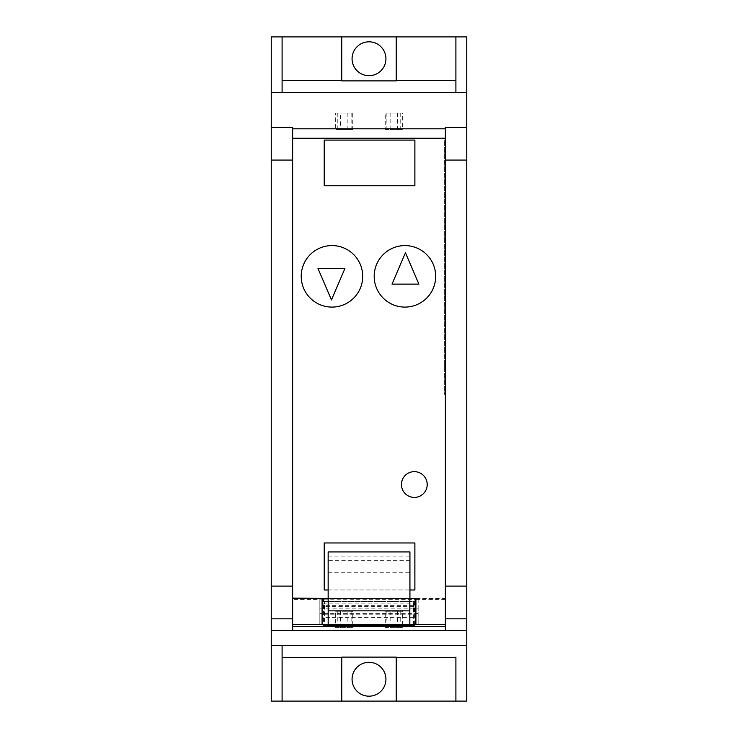 <?xml version="1.0" encoding="UTF-8"?>
<svg xmlns="http://www.w3.org/2000/svg" width="738" height="738" viewBox="0 0 738 738"><rect width="100%" height="100%" fill="white"/><g stroke="black" fill="none" stroke-linecap="round" stroke-linejoin="round"><path stroke-width="0.55" stroke-dasharray="3.69 2.77" d="M445.355 138.237L292.645 138.237M445.355 624.579L445.355 598.361L292.645 598.361L292.645 624.579L445.355 624.579L445.355 598.361M445.355 618.813L445.355 630.409M466.767 127.314L445.355 127.314L445.355 598.14L292.645 598.14M292.645 630.409L292.645 127.314L271.233 127.314L292.645 127.314M409.931 598.14L328.152 598.14L409.931 598.14M414.562 624.579L414.525 598.361M323.475 598.361L323.475 624.579M323.899 598.14L323.936 601.516C324.065 617.3 324.185 617.291 324.305 601.498L324.572 605.354L413.437 605.354L413.566 624.579M413.437 605.354L413.704 601.498C413.852 617.291 413.972 617.3 414.064 601.516L414.101 598.14M413.704 601.498C413.852 617.291 413.972 617.3 414.064 601.516L323.936 601.516C324.065 617.3 324.185 617.291 324.305 601.498L413.704 601.498M324.572 605.354L324.48 624.579M466.767 701.1L466.767 36.9L271.233 36.9L271.233 701.1L466.767 701.1M396.251 80.885L396.251 36.9M341.749 80.885L341.749 36.9M282.101 36.9L282.101 92.351M455.899 36.9L455.899 80.885M413.437 606.332L324.582 606.332M455.899 657.115L455.899 701.1M282.101 701.1L282.101 645.649M341.749 657.115L341.749 701.1M396.251 657.115L396.251 701.1M367.247 662.41A16.928 16.928 0 0 0 352.155 681.008A16.928 16.928 0 0 0 370.753 696.091A16.928 16.928 0 0 0 385.845 677.493A16.928 16.928 0 0 0 367.247 662.41M367.247 41.909A16.928 16.928 0 0 0 352.155 60.507A16.928 16.928 0 0 0 370.753 75.59A16.928 16.928 0 0 0 385.845 56.992A16.928 16.928 0 0 0 367.247 41.909M328.152 589.976L409.931 589.976M414.885 185.755L324.213 185.755L324.213 140.091L414.885 140.091M335.153 306.925A30.747 30.747 0 0 0 362.552 273.152A30.747 30.747 0 0 0 328.779 245.754A30.747 30.747 0 0 0 301.381 279.527A30.747 30.747 0 0 0 335.153 306.925A30.747 30.747 0 0 0 362.552 273.152A30.747 30.747 0 0 0 328.779 245.754A30.747 30.747 0 0 0 301.381 279.527A30.747 30.747 0 0 0 335.153 306.925M414.885 589.976L324.213 589.976L324.213 542.974L414.885 542.974M401.749 245.754A30.747 30.747 0 0 0 374.351 279.527A30.747 30.747 0 0 0 408.132 306.925A30.747 30.747 0 0 0 435.521 273.152A30.747 30.747 0 0 0 401.749 245.754A30.747 30.747 0 0 0 374.351 279.527A30.747 30.747 0 0 0 408.132 306.925A30.747 30.747 0 0 0 435.521 273.152A30.747 30.747 0 0 0 401.749 245.754M445.355 393.354L445.355 140.091L445.355 363.843L444.377 363.843L444.377 140.091L444.377 394.304L444.377 393.354L445.355 393.354L445.355 365.079L444.377 366.804L444.377 363.843M445.355 363.843L445.355 365.079M444.377 366.804L444.377 393.354M445.355 140.091L444.377 140.091L445.355 140.091M445.355 394.258L444.377 394.304M335.652 627.632L352.736 627.632L335.652 627.632L335.652 611.249L352.736 611.249L352.736 627.632M335.652 611.249L352.736 611.249M385.264 627.632L402.348 627.632L385.264 627.632L385.264 611.249L402.348 611.249L402.348 627.632M385.264 611.249L402.348 611.249M340.532 129.491L335.652 129.491L335.652 113.108L352.736 113.108L352.736 129.491L340.532 129.491L340.532 113.108M352.736 129.491L335.652 129.491M335.652 113.108L352.736 113.108M385.264 129.491L402.348 129.491L385.264 129.491L385.264 113.108L402.348 113.108L402.348 129.491M385.264 113.108L402.348 113.108M420.125 473.021A12.887 12.887 0 0 0 402.819 478.731A12.887 12.887 0 0 0 408.538 496.037A12.887 12.887 0 0 0 425.844 490.318A12.887 12.887 0 0 0 420.125 473.021M331.454 299.932L318.013 268.549L344.904 268.549L331.454 299.932M405.448 252.747L418.898 284.13L392.007 284.13L405.448 252.747M328.152 572.273L409.931 572.273L409.931 551.932L328.152 551.932L328.152 598.361L409.931 598.361L328.152 598.361M328.17 598.361L328.17 624.579M409.83 598.361L409.83 624.579M445.355 599.44L418.16 599.44L418.16 603.149L319.84 603.149L319.84 599.44L292.645 599.44M319.84 608.859L418.16 608.859L418.16 624.579L418.16 598.361L319.84 598.702L319.84 624.579L319.84 598.702M418.16 608.859L418.16 598.702M418.16 599.44L319.84 599.155L319.84 603.149M418.16 599.155L418.16 603.149M409.931 572.273L409.931 598.361M413.455 617.595L324.582 617.595M445.355 162.415L444.377 162.415L445.355 162.415M340.532 627.632L340.532 611.249M347.856 611.249L347.856 627.632M337.257 627.632L337.257 611.249M351.131 611.249L351.131 627.632M390.144 627.632L390.144 611.249M397.468 611.249L397.468 627.632M386.869 627.632L386.869 611.249M400.743 611.249L400.743 627.632M337.257 129.491L337.257 113.108M347.856 113.108L347.856 129.491M351.131 113.108L351.131 129.491M390.144 129.491L390.144 113.108M397.468 113.108L397.468 129.491M386.869 129.491L386.869 113.108M400.743 113.108L400.743 129.491M409.931 560.649L328.152 560.649M328.152 556.932L409.931 556.932M324.12 614.2L413.907 614.2M418.16 613.656L319.84 613.656"/><path stroke-width="1.11" d="M445.355 138.237L292.645 138.237L292.645 127.314L271.233 127.314L271.233 92.351L466.767 92.351L466.767 127.314L445.355 127.314L445.355 618.813L466.767 618.813L466.767 127.305M466.767 618.813L466.767 630.409L445.355 630.409L445.355 624.579L409.83 624.579L409.793 610.852L328.207 610.852L328.179 624.579L409.821 624.579L409.83 598.361L415.9 598.361L415.9 624.579M415.9 598.361L413.584 598.361M445.355 128.799L292.645 128.799M445.355 630.409L292.645 630.409L292.645 138.237M324.323 598.361L292.645 598.14M445.355 626.682L292.645 626.682M413.557 624.376L414.562 626.682L414.562 624.579M271.233 127.314L271.233 630.409L292.645 630.409M292.645 618.813L271.233 618.813M323.475 624.579L323.475 626.682L324.369 625.787L413.677 625.787M324.48 624.579L324.369 625.787M466.767 92.351L466.767 36.9L455.899 36.9L455.899 92.351M466.767 630.409L466.767 701.1L271.233 701.1L271.233 630.409M271.233 92.351L271.233 36.9L282.101 36.9L282.101 92.351M282.101 36.9L341.749 36.9L341.749 80.885L396.251 80.885L396.251 36.9L455.899 36.9M282.101 80.599L341.749 80.599M455.899 92.204L455.899 80.885M455.899 80.599L396.251 80.599M466.767 645.649L271.233 645.649M341.749 36.9L396.251 36.9M455.899 657.115L455.899 701.1M282.101 645.649L282.101 701.1M370.753 75.59A16.928 16.928 0 0 0 385.845 56.992A16.928 16.928 0 0 0 367.247 41.909A16.928 16.928 0 0 0 352.155 60.507A16.928 16.928 0 0 0 370.753 75.59M282.101 657.401L341.749 657.401M341.749 701.1L341.749 657.115L396.251 657.115L396.251 701.1M455.899 657.401L396.251 657.401M370.753 696.091A16.928 16.928 0 0 0 385.845 677.493A16.928 16.928 0 0 0 367.247 662.41A16.928 16.928 0 0 0 352.155 681.008A16.928 16.928 0 0 0 370.753 696.091M401.749 245.754A30.747 30.747 0 0 0 374.351 279.527A30.747 30.747 0 0 0 408.132 306.925A30.747 30.747 0 0 0 435.521 273.152A30.747 30.747 0 0 0 401.749 245.754A30.747 30.747 0 0 1 435.521 273.152A30.747 30.747 0 0 1 408.132 306.925A30.747 30.747 0 0 1 374.351 279.527A30.747 30.747 0 0 1 401.749 245.754M335.153 306.925A30.747 30.747 0 0 0 362.552 273.152A30.747 30.747 0 0 0 328.779 245.754A30.747 30.747 0 0 0 301.381 279.527A30.747 30.747 0 0 0 335.153 306.925A30.747 30.747 0 0 1 301.381 279.527A30.747 30.747 0 0 1 328.779 245.754A30.747 30.747 0 0 1 362.552 273.152A30.747 30.747 0 0 1 335.153 306.925M324.213 185.755L414.885 185.755L414.885 140.091L324.213 140.091L324.213 185.755M414.885 140.091L414.885 185.755M414.885 542.974L414.885 589.976L414.885 542.974L324.213 542.974L324.213 589.976L328.152 589.976M409.931 589.976L414.885 589.976M420.125 473.021A12.887 12.887 26.7 0 0 402.819 478.731A12.887 12.887 26.7 0 0 408.538 496.037A12.887 12.887 26.7 0 0 425.844 490.318A12.887 12.887 26.7 0 0 420.125 473.021M344.904 268.549L331.454 299.932L318.013 268.549L344.904 268.549M392.007 284.13L405.448 252.747L418.898 284.13L392.007 284.13M328.152 598.361L328.152 551.932L409.931 551.932L409.931 598.361M322.082 598.361L292.645 598.361L292.645 624.579L322.082 624.579L322.082 598.361L328.17 598.361L328.17 624.579L322.082 624.579M409.83 598.361L328.17 598.361M445.355 598.361L445.355 624.579M328.207 598.361L328.207 610.852M409.793 598.361L409.793 610.852M445.355 160.081L466.767 160.081M466.767 586.12L445.355 586.12M292.645 160.081L271.233 160.081M271.233 586.12L292.645 586.12"/></g></svg>
